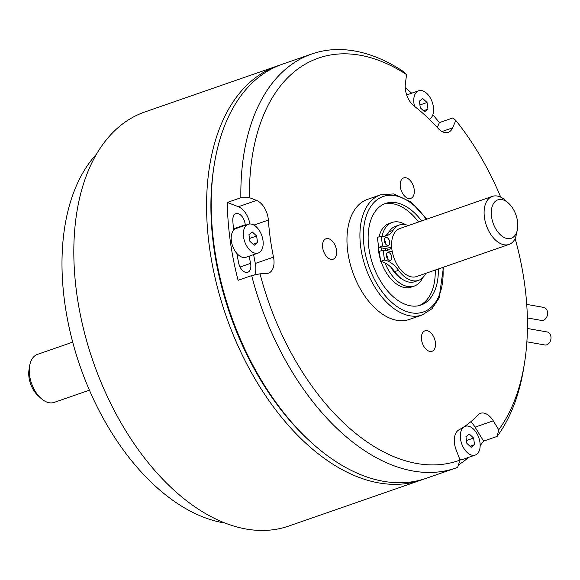 <?xml version="1.0" encoding="UTF-8"?>
<svg xmlns="http://www.w3.org/2000/svg" width="580" height="580" viewBox="0 0 580 580"><rect width="100%" height="100%" fill="white"/><g stroke="black" fill="none" stroke-linecap="round" stroke-linejoin="round"><path stroke-width="0.87" d="M328.157 238.605A10.832 6.467 70.8 0 0 326.04 238.75A10.832 6.467 70.8 0 0 322.995 249.436A10.832 6.467 70.8 0 0 331.035 259.361A10.832 6.467 70.8 0 0 333.145 259.216A10.832 6.467 70.8 0 0 336.19 248.53A10.832 6.467 70.8 0 0 328.157 238.605M405.819 177.763A10.832 6.467 70.8 0 0 403.702 177.908A10.832 6.467 70.8 0 0 400.664 188.594A10.832 6.467 70.8 0 0 408.697 198.519A10.832 6.467 70.8 0 0 410.814 198.374A10.832 6.467 70.8 0 0 413.859 187.688A10.832 6.467 70.8 0 0 405.819 177.763M427.039 330.68A10.832 6.467 70.8 0 0 424.923 330.832A10.832 6.467 70.8 0 0 421.877 341.519A10.832 6.467 70.8 0 0 429.918 351.437A10.832 6.467 70.8 0 0 432.035 351.291A10.832 6.467 70.8 0 0 435.072 340.605A10.832 6.467 70.8 0 0 427.039 330.68M311.902 53.947L282.3 64.228A219.189 130.819 70.8 0 0 214.223 164.829A219.189 130.819 70.8 0 0 310.351 441.598A219.189 130.819 70.8 0 0 383.351 481.284A219.189 130.819 70.8 0 0 426.126 478.34L455.735 468.06A219.189 130.819 -109.2 0 1 412.96 471.003A219.189 130.819 -109.2 0 1 251.669 275.594L260.029 273.811L266.699 273.499A17.19 10.259 70.8 0 0 268.467 273.165A17.19 10.259 70.8 0 0 273.506 257.136A185.013 110.425 -109.2 0 1 268.366 220.074A17.19 10.259 70.8 0 0 256.556 200.419L249.465 197.671L240.86 197.737A219.189 130.819 -109.2 0 1 311.902 53.947A219.189 130.819 -109.2 0 1 354.677 50.996A219.189 130.819 -109.2 0 1 402.622 71.014L406.565 74.595A213.085 127.179 70.8 0 0 360.115 55.238A213.085 127.179 70.8 0 0 249.465 197.671M437.291 127.506L439.401 122.612A219.189 130.819 70.8 0 0 432.847 114.767M411.684 93.206A219.189 130.819 70.8 0 0 405.224 87.66M439.401 122.612L452.973 117.9L455.808 120.444L452.617 127.854A17.19 10.259 70.8 0 1 448.238 132.334A17.19 10.259 70.8 0 1 444.882 132.566A17.19 10.259 70.8 0 1 437.994 128.274A185.013 110.425 -109.2 0 0 414.033 105.966A17.19 10.259 70.8 0 1 405.362 83.846L406.565 74.595M524.53 362.884L523.805 367.459A219.189 130.819 -109.2 0 1 497.161 436.392L498.727 429.78A213.085 127.179 70.8 0 0 524.53 362.884A213.085 127.179 70.8 0 0 515.141 238.612M480.16 445.52A219.189 130.819 70.8 0 0 483.597 441.112L497.161 436.392M458.439 464.921A219.189 130.819 70.8 0 0 468.654 457.352M260.029 273.811A213.085 127.179 70.8 0 0 460.056 460.071L457.62 467.371A219.189 130.819 -109.2 0 1 455.735 468.06M249.182 256.179A192.64 114.978 70.8 0 0 250.575 263.363A9.563 5.706 -109.2 0 1 247.769 272.274A9.563 5.706 -109.2 0 1 245.905 272.404A9.563 5.706 -109.2 0 1 238.692 263.124A211.765 126.389 -109.2 0 1 236.843 253.431M500.75 197.171A213.085 127.179 70.8 0 0 455.808 120.444M498.727 429.78L493.268 420.834A17.19 10.259 70.8 0 0 480.45 413.315A17.19 10.259 70.8 0 0 477.789 415.091A185.013 110.425 -109.2 0 1 458.968 429.831A17.19 10.259 70.8 0 0 456.155 449.913L460.056 460.071M483.597 441.112L475.078 427.155A17.19 10.259 70.8 0 0 470.626 421.899M233.624 230.224A211.765 126.389 -109.2 0 1 232.812 220.712A9.563 5.706 -109.2 0 1 235.879 213.708A9.563 5.706 -109.2 0 1 245.217 224.772A192.64 114.978 70.8 0 0 245.26 225.323M254.678 274.956A17.19 10.259 70.8 0 0 255.316 263.45A185.013 110.425 -109.2 0 1 253.634 254.627M249.886 223.974A17.19 10.259 70.8 0 0 238.365 206.734L227.295 202.449A219.189 130.819 70.8 0 0 238.097 280.307L251.669 275.594M310.351 441.598L308.654 440.024A216.137 128.999 -109.2 0 1 213.861 167.112L214.223 164.829M227.295 202.449L240.86 197.737M368.227 199.121A63.583 37.947 70.8 0 0 349.588 261.515A63.583 37.947 70.8 0 0 396.894 320.312A63.583 37.947 70.8 0 0 409.944 319.225M527.416 328.476L547.063 331.949A6.612 5.032 100 0 1 551 338.017A6.612 5.032 100 0 1 546.795 344.796A6.612 5.032 100 0 1 544.765 344.969L526.879 341.808M526.72 304.399L543.656 307.393A6.612 5.032 100 0 1 547.592 313.461A6.612 5.032 100 0 1 543.387 320.24A6.612 5.032 100 0 1 541.358 320.414L527.365 317.934M96.722 153.881A204.95 122.322 70.8 0 0 79.656 365.001A204.95 122.322 70.8 0 0 222.959 522.696A204.95 122.322 70.8 0 0 224.938 523.022M277.675 65.837L144.92 111.94A219.189 130.819 70.8 0 0 83.331 328.193A219.189 130.819 70.8 0 0 245.978 529.003A219.189 130.819 70.8 0 0 288.753 526.053L421.5 479.943A219.189 130.819 -109.2 0 1 378.726 482.893A219.189 130.819 -109.2 0 1 216.086 282.09A219.189 130.819 -109.2 0 1 277.675 65.837A219.189 130.819 -109.2 0 1 280.002 65.069M423.806 479.109A219.189 130.819 -109.2 0 1 421.5 479.943M214.049 165.974A216.137 128.999 70.8 0 0 309.502 440.807M248.262 224.279L236.125 228.491A15.218 9.084 70.8 0 0 231.848 243.506A15.218 9.084 70.8 0 0 243.143 257.447A15.218 9.084 70.8 0 0 246.108 257.244L258.252 253.025A15.218 9.084 70.8 0 0 262.523 238.01A15.218 9.084 70.8 0 0 251.234 224.076A15.218 9.084 70.8 0 0 248.262 224.279A15.218 9.084 70.8 0 0 243.992 239.286A15.218 9.084 70.8 0 0 255.28 253.228A15.218 9.084 70.8 0 0 258.252 253.025M249.886 241.294L254.178 245.296L257.556 242.65L256.635 236.009L252.336 232.007L248.958 234.654L249.886 241.294M249.494 238.489L256.635 236.009M253.032 244.224L257.556 242.65M459.81 459.425A15.218 9.084 70.8 0 0 460.121 459.49A15.218 9.084 70.8 0 0 463.087 459.287L475.23 455.068A15.218 9.084 70.8 0 0 479.508 440.053A15.218 9.084 70.8 0 0 468.212 426.119A15.218 9.084 70.8 0 0 465.247 426.322A15.218 9.084 70.8 0 0 460.97 441.329A15.218 9.084 70.8 0 0 472.258 455.271A15.218 9.084 70.8 0 0 475.23 455.068M466.864 443.337L471.156 447.339L474.534 444.693L473.613 438.052L469.314 434.05L465.943 436.697L466.864 443.337M466.472 440.532L473.613 438.052M470.01 446.266L474.534 444.693M429.294 119.263A15.218 9.084 70.8 0 0 432.803 103.965A15.218 9.084 70.8 0 0 421.653 90.567A15.218 9.084 70.8 0 0 418.68 90.77A15.218 9.084 70.8 0 0 414.555 106.372M420.297 107.793L424.596 111.795L427.975 109.149L427.047 102.5L422.755 98.506L419.376 101.145L420.297 107.793M419.913 104.98L427.047 102.5M423.443 110.722L427.975 109.149M381.024 261.457A33.669 20.097 70.8 0 0 404.637 287.579A33.669 20.097 70.8 0 0 411.205 287.129L414.294 286.056A33.669 20.097 70.8 0 0 422.624 277.827M385.018 262.885A33.669 20.097 70.8 0 0 407.718 286.513A33.669 20.097 70.8 0 0 414.294 286.056M405.522 224.685A33.669 20.097 70.8 0 0 398.772 222.002A33.669 20.097 70.8 0 0 392.196 222.452A33.669 20.097 70.8 0 0 382.06 236.198M421.638 220.951A53.802 32.11 70.8 0 0 396.089 202.703A53.802 32.11 70.8 0 0 385.591 203.428A53.802 32.11 70.8 0 0 370.475 256.512A53.802 32.11 70.8 0 0 410.401 305.805A53.802 32.11 70.8 0 0 420.899 305.08A53.802 32.11 70.8 0 0 438.321 268.989M418.55 222.017A53.802 32.11 70.8 0 0 393.008 203.776A53.802 32.11 70.8 0 0 384.076 204.03M419.333 305.551A53.802 32.11 70.8 0 0 435.239 270.062M392.196 222.452L389.115 223.525A33.669 20.097 70.8 0 0 379.081 236.799M378.218 243.817A33.669 20.097 70.8 0 0 380.386 259.456M381.459 247.885A33.669 20.097 70.8 0 0 381.756 250.531M388.564 252.546A4.169 2.487 70.8 0 0 387.752 252.605A4.169 2.487 70.8 0 0 386.584 256.723A4.169 2.487 70.8 0 0 389.673 260.536A4.169 2.487 70.8 0 0 390.492 260.485A4.169 2.487 70.8 0 0 391.659 256.367A4.169 2.487 70.8 0 0 388.564 252.546M392.268 251.676L383.126 250.06L384.511 260.043A28.797 17.19 -109.2 0 1 398.547 270.309A29.312 17.494 70.8 0 0 412.844 280.756A29.312 17.494 70.8 0 0 418.564 280.365A29.312 17.494 70.8 0 0 425.749 273.354M408.313 225.576A29.312 17.494 70.8 0 0 405.05 224.59A29.312 17.494 70.8 0 0 399.33 224.989A29.312 17.494 70.8 0 0 393.008 230.383A28.797 17.19 -109.2 0 1 386.802 235.683A28.797 17.19 -109.2 0 1 381.183 236.075L382.568 246.058L378.711 247.399L389.165 249.248L391.783 248.341M384.511 260.043L380.654 261.384A28.797 17.19 -109.2 0 1 394.697 271.65A29.312 17.494 70.8 0 0 408.987 282.098A29.312 17.494 70.8 0 0 414.707 281.706L418.564 280.365M399.33 224.989L395.473 226.323A29.312 17.494 70.8 0 0 389.158 231.725A28.797 17.19 -109.2 0 1 384.808 236.161M386.468 237.43A4.169 2.487 70.8 0 0 385.657 237.481A4.169 2.487 70.8 0 0 384.482 241.599A4.169 2.487 70.8 0 0 387.578 245.42A4.169 2.487 70.8 0 0 388.39 245.362A4.169 2.487 70.8 0 0 389.564 241.251A4.169 2.487 70.8 0 0 386.468 237.43M385.881 244.347A4.169 2.487 70.8 0 0 384.315 239.837M381.183 236.075L377.326 237.408L378.711 247.399M383.126 250.06L379.269 251.394L380.654 261.384M387.976 259.47A4.169 2.487 70.8 0 0 386.411 254.961M382.568 246.058L391.717 247.682M492.348 196.388L399.837 228.52A25.426 15.174 70.8 0 0 392.689 253.605A25.426 15.174 70.8 0 0 411.561 276.906A25.426 15.174 70.8 0 0 416.52 276.558L509.03 244.426A25.426 15.174 -109.2 0 1 504.071 244.774A25.426 15.174 -109.2 0 1 485.199 221.48A25.426 15.174 -109.2 0 1 492.348 196.388A25.426 15.174 -109.2 0 1 497.307 196.047A25.426 15.174 -109.2 0 1 505.774 200.651L508.616 203.268A20.343 12.144 70.8 0 0 501.838 199.578A20.343 12.144 70.8 0 0 491.55 216.775A20.343 12.144 70.8 0 0 507.246 238.561A20.343 12.144 70.8 0 0 517.534 228.948A20.343 12.144 70.8 0 0 517.534 221.371A20.343 12.144 70.8 0 0 508.616 203.268M517.534 228.948L515.707 237.329A25.426 15.174 -109.2 0 1 509.03 244.426M40.759 398.141L37.925 395.531A20.343 12.144 -109.2 0 1 29 369.844L29.609 366.038A25.426 15.174 70.8 0 0 40.759 398.141A25.426 15.174 70.8 0 0 49.227 402.752A25.426 15.174 70.8 0 0 54.186 402.404L89.4 390.18M72.71 342.135L37.504 354.365A25.426 15.174 70.8 0 0 29.609 366.038M387.223 248.907A25.426 15.174 70.8 0 0 387.411 250.814M240.048 267.017L250.575 263.363M442.025 131.529L452.617 127.854M475.078 427.155L493.268 420.834M233.486 228.854L245.217 224.772M253.946 225.083L268.366 220.074M238.365 206.734L256.556 200.419M255.316 263.45L273.506 257.136M366.944 199.571L380.538 194.844A63.568 37.939 70.8 0 0 362.674 257.563A63.568 37.939 70.8 0 0 409.842 315.803A63.568 37.939 70.8 0 0 422.254 314.947L432.049 308.683L439.14 297.968L443.468 267.206M426.242 219.349A61.132 36.482 70.8 0 0 395.118 195.685A61.132 36.482 70.8 0 0 364.204 247.348A61.132 36.482 70.8 0 0 411.372 312.823A61.132 36.482 70.8 0 0 442.932 267.387M389.673 230.927A27.869 16.631 70.8 0 0 387.723 233.704M385.337 241.476A27.869 16.631 70.8 0 0 385.149 243.31M385.171 248.544A27.869 16.631 70.8 0 0 385.359 250.451M386.498 256.324A27.869 16.631 70.8 0 0 386.846 257.563M390.949 267.264A27.869 16.631 70.8 0 0 402.585 279.422M393.008 230.383L389.158 231.725M398.547 270.309L394.697 271.65M464.232 426.67L465.247 426.322M406.674 94.946L418.68 90.77M426.778 219.16L411.126 202.101L393.689 193.923L380.538 194.844M408.661 319.667L422.254 314.947M395.654 272.912L392.798 269.243M387.947 259.434L386.773 255.41M385.903 250.545L385.729 248.639M385.729 244.173L385.823 243.158"/></g></svg>
